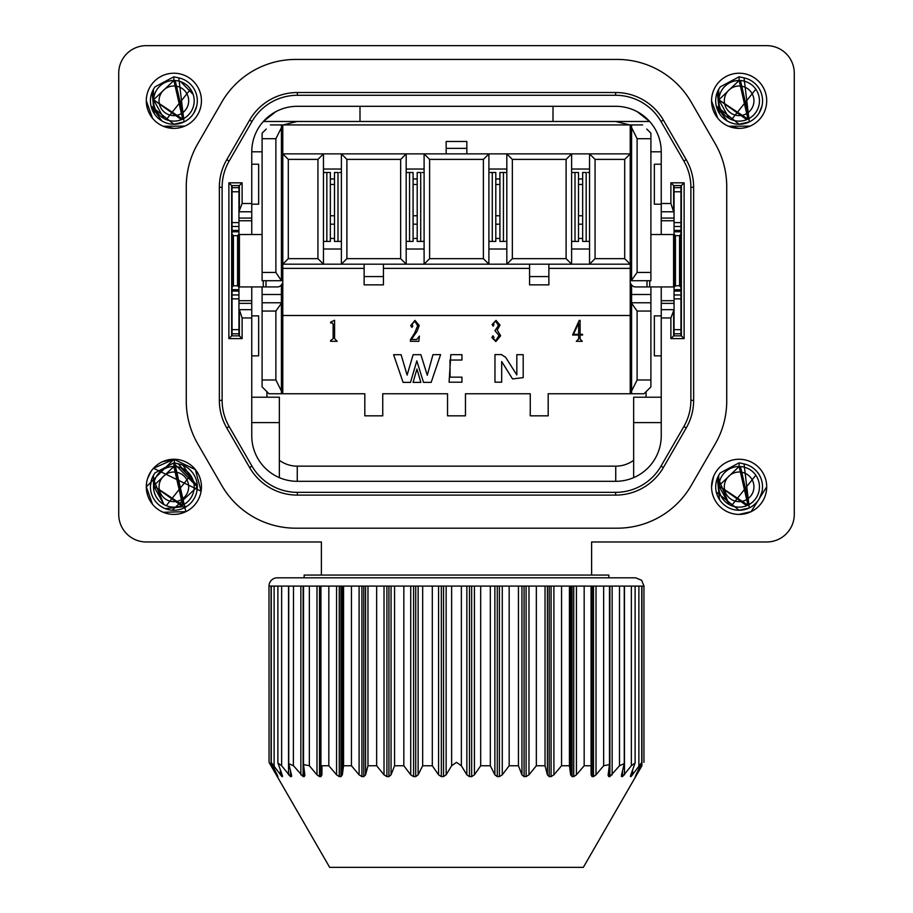 <?xml version="1.0" encoding="UTF-8"?>
<svg xmlns="http://www.w3.org/2000/svg" width="913" height="913" viewBox="0 0 913 913"><rect width="100%" height="100%" fill="white"/><g stroke="black" fill="none" stroke-linecap="round" stroke-linejoin="round"><path stroke-width="1.37" d="M661.24 422.605L633.656 422.605L633.656 477.636A45.502 45.502 166 0 1 615.739 481.311L297.261 481.311L615.739 481.311A45.502 45.502 0 0 0 661.24 435.821L661.24 286.922M251.76 286.922L251.76 435.821A45.502 45.502 0 0 0 297.261 481.311A45.502 45.502 -147.3 0 1 279.344 477.636L279.344 476.906M690.879 187.268A52.395 52.395 -105 0 0 683.86 161.076L661.001 121.475A52.395 52.395 0 0 0 615.624 95.283L297.376 95.283A52.395 52.395 0 0 0 251.999 121.475L229.14 161.076A52.395 52.395 105 0 0 222.121 187.268L222.121 400.362A52.395 52.395 0 0 0 229.14 426.554L251.999 466.155A52.395 52.395 0 0 0 297.376 492.347L615.624 492.347A52.395 52.395 -30 0 0 661.001 466.155L683.86 426.554A52.395 52.395 -75 0 0 690.879 400.362L690.879 187.268L693.64 187.268A55.145 55.145 -105 0 0 686.245 159.695L663.386 120.094A55.145 55.145 0 0 0 615.624 92.521L297.376 92.521A55.145 55.145 0 0 0 249.614 120.094L226.755 159.695A55.145 55.145 105 0 0 219.36 187.268L219.36 400.362A55.145 55.145 0 0 0 226.755 427.935L249.614 467.524A55.145 55.145 0 0 0 297.376 495.108L615.624 495.108A55.145 55.145 -30 0 0 663.386 467.524L686.245 427.935A55.145 55.145 -75 0 0 693.64 400.362L693.64 187.268M238.944 309.667L251.76 309.667L239.354 309.667L242.116 317.941L242.116 338.62L228.878 338.62L228.878 182.828L242.116 182.828L242.116 203.508L251.76 203.508L251.76 151.809A45.502 45.502 0 0 1 297.261 106.307L615.739 106.307A45.502 45.502 0 0 1 661.24 151.809L661.24 203.508L670.884 203.508L670.884 182.828L684.122 182.828L684.122 338.62L670.884 338.62L670.884 317.941L661.24 317.941M661.24 234.527L661.24 203.508M633.656 465.276L633.656 469.567M633.656 473.071L633.656 475.479M633.656 476.871L633.656 477.636M633.656 422.605L633.656 397.212L661.24 397.212M251.76 203.508L251.76 234.527M251.76 397.212L279.344 397.212L279.344 460.289A30.334 30.334 32.7 0 0 297.261 466.155L297.261 481.311M279.344 397.212L279.344 477.636M279.344 422.605L251.76 422.605M239.354 310.774L239.354 335.87L242.116 338.62M239.354 335.87L231.64 335.87L228.878 338.62M231.64 335.87L231.64 185.59L228.878 182.828M231.64 185.59L239.354 185.59L242.116 182.828M239.354 185.59L239.354 210.675L242.116 203.508M239.354 210.675L239.354 211.782L251.76 211.782L238.944 211.782M637.183 111.683L649.645 121.475L263.355 121.475L275.806 111.694M661.24 211.782L673.646 211.782L670.884 203.508M673.646 210.675L673.646 185.59L670.884 182.828M673.646 185.59L681.36 185.59L684.122 182.828M681.36 185.59L681.36 335.87L684.122 338.62M681.36 335.87L673.646 335.87L670.884 338.62M673.646 335.87L673.646 310.774L670.884 317.941M673.646 310.774L673.646 309.667L661.24 309.667M661.24 204.204L654.347 204.204L654.347 164.214L661.24 164.214M661.24 355.853L654.347 355.853L654.347 315.875L661.24 315.875M674.056 300.708L661.24 300.708L674.056 300.708M674.056 220.741L661.24 220.741M629.776 124.921L615.453 121.475M661.24 151.809A45.502 45.502 0 0 0 649.645 121.475L649.634 121.475A45.502 45.502 0 0 1 661.24 151.809L650.901 151.809M238.944 220.741L251.76 220.741L238.944 220.741M238.944 300.708L251.76 300.708L238.944 300.708M251.76 315.875L258.653 315.875L258.653 355.853L251.76 355.853M251.76 164.214L258.653 164.214L258.653 204.204L251.76 204.204M222.121 400.362L219.36 400.362A55.145 55.145 0 0 0 221.243 414.639M229.14 426.554L226.755 427.935L249.614 467.524A55.145 55.145 0 0 0 297.376 495.108L297.376 492.347M555.081 492.347L615.624 492.347L615.624 495.108A55.145 55.145 0 0 0 663.386 467.524L661.001 466.155M359.996 121.475L359.996 106.307M553.004 121.475L553.004 106.307M691.244 485.454L715.267 443.844A85.48 85.48 0 0 0 726.725 401.104L726.725 186.526A85.48 85.48 0 0 0 715.267 143.786L691.244 102.176A85.48 85.48 0 0 0 617.222 59.436L295.778 59.436A85.48 85.48 0 0 0 221.756 102.176L197.733 143.786A85.48 85.48 0 0 0 186.275 186.526L186.275 401.104A85.48 85.48 0 0 0 197.733 443.844L221.756 485.454A85.48 85.48 0 0 0 295.778 528.193L617.222 528.193A85.48 85.48 0 0 0 691.244 485.454M304.143 577.826L304.143 575.064L591.613 575.064L591.613 541.98L766.703 541.98A27.573 27.573 0 0 0 794.276 514.407L794.276 73.223A27.573 27.573 0 0 0 766.703 45.65L146.297 45.65A27.573 27.573 0 0 0 118.724 73.223L118.724 514.407A27.573 27.573 0 0 0 146.297 541.98L321.387 541.98L321.387 575.064L321.387 541.98M591.613 541.98L591.613 575.064L591.613 541.98M728.528 126.245L739.131 128.368A27.573 27.573 0 0 1 715.256 87.009A27.573 27.573 0 0 1 763.017 87.009A27.573 27.573 0 0 1 739.131 128.368L728.528 126.245L750.075 126.108M750.075 512.136L739.131 514.407A27.573 27.573 0 0 1 715.256 473.048A27.573 27.573 0 0 1 763.017 473.048A27.573 27.573 0 0 1 739.131 514.407L751.091 511.679L766.703 486.834M163.256 126.245L173.869 128.368A27.573 27.573 0 0 1 149.983 87.009A27.573 27.573 0 0 1 197.744 87.009A27.573 27.573 0 0 1 173.869 128.368L163.256 126.245L184.814 126.108M152.528 504.296L146.297 486.834A27.573 27.573 0 0 1 187.656 462.948A27.573 27.573 0 0 1 187.656 510.709A27.573 27.573 0 0 1 146.297 486.834L173.869 459.262L185.83 511.679L163.256 512.284M608.857 577.826L608.857 575.064L591.613 575.064M266.242 129.064L262.099 133.195L262.099 272.439L275.886 272.439L281.409 280.713L262.099 280.713L262.099 272.439M631.591 127.683L637.114 138.708L637.114 272.439L650.901 272.439L650.901 280.713L631.591 280.713L631.591 124.921L642.626 124.921L281.409 124.921L281.409 280.245M650.901 272.439L650.901 133.195L646.758 129.064M647.454 390.319L644.007 393.765L650.901 386.872L650.901 311.048L637.114 311.048L631.591 303.253L631.591 294.5L650.901 294.5L650.901 311.048M282.79 294.477L281.409 294.477L281.409 393.765L282.79 393.765L282.79 315.499L630.21 315.499L630.21 393.765L644.007 393.765L631.591 393.765L631.591 303.253M281.409 393.765L268.993 393.765L262.099 386.872L262.099 379.979L275.886 379.979L275.886 311.048L262.099 311.048L262.099 379.979M262.099 311.048L262.099 286.922M270.374 124.921L281.409 124.921M650.901 286.922L650.901 294.5M238.944 187.656L238.944 191.787L232.05 191.787L232.05 187.656L238.944 187.656L238.944 185.59M238.944 329.661L238.944 333.793L232.05 333.793L232.05 329.661L238.944 329.661L238.944 191.787M238.944 335.87L238.944 333.793M232.05 289.683L238.944 289.683L238.944 286.922L263.264 286.922L263.264 280.713M262.099 234.527L238.944 234.527L238.944 231.776L232.05 231.776L232.05 329.661M232.05 333.793L232.05 335.87M232.05 191.787L232.05 234.527M232.05 185.59L232.05 187.656M232.05 286.922L232.05 291.053L238.944 291.053M680.95 187.656L680.95 191.787L674.056 191.787L674.056 187.656L680.95 187.656L680.95 185.59M680.95 329.661L680.95 333.793L674.056 333.793L674.056 329.661L680.95 329.661L680.95 191.787M680.95 335.87L680.95 333.793M649.736 280.713L649.736 286.922L674.056 286.922L674.056 289.683L680.95 289.683L680.95 286.922M680.95 234.527L680.95 230.396L674.056 230.396L674.056 329.661M674.056 333.793L674.056 335.87M674.056 191.787L674.056 230.396M674.056 185.59L674.056 187.656M680.95 231.776L674.056 231.776L674.056 234.527L650.901 234.527M262.099 294.5L281.409 294.5L281.409 284.902M281.409 391.015L275.886 379.979M364.812 402.04L364.812 393.765L282.79 393.765M447.541 402.04L447.541 393.765L382.741 393.765L382.741 415.826L364.812 415.826L364.812 393.765M382.741 393.765L382.741 402.04M262.099 302.774L281.409 302.774M281.409 303.253L275.886 311.048M275.886 272.439L275.886 138.708L281.409 127.683M637.114 311.048L637.114 379.979L631.591 391.015M631.591 284.902L631.591 294.5L630.21 294.477M650.901 302.774L631.591 302.774L650.901 302.774M631.591 280.245L637.114 272.439M530.259 402.04L530.259 393.765L465.459 393.765L465.459 415.826L447.541 415.826L447.541 393.765M630.21 393.765L548.188 393.765L548.188 415.826L530.259 415.826L530.259 393.765M548.188 393.765L548.188 402.04M465.459 393.765L465.459 402.04M232.05 234.059L233.431 235.668L237.563 235.668L238.944 234.059M237.563 235.668L237.563 285.78L233.431 285.78L232.05 287.39M238.944 287.39L237.563 285.78M282.79 282.505A9.655 6.049 90 0 1 277.7 286.922L263.264 286.922M233.431 285.78L233.431 235.668M674.056 234.059L675.437 235.668L679.569 235.668L680.95 234.059M679.569 235.668L679.569 285.78L675.437 285.78L674.056 287.39M680.95 287.39L679.569 285.78M649.736 286.922L635.3 286.922A9.655 6.049 -90 0 1 630.21 282.505M675.437 285.78L675.437 235.668M281.409 226.926L282.79 226.926M323.453 249.009L341.382 249.009M323.453 169.042L341.382 169.042M282.79 315.499L282.79 124.921L630.21 124.921L630.21 138.297L631.591 138.297M427.284 375.266L420.882 354.678L413.133 354.689L407.118 375.106L401.104 354.712L393.594 354.723L403.09 382.376L410.496 382.376L416.83 360.875L423.518 382.376L431.164 382.376L440.58 354.643L432.979 354.655L427.284 375.266M420.859 382.376L416.933 369.023L413.075 382.376L420.859 382.376M461.944 354.678L450.794 354.678L449.093 382.193L461.944 382.193L461.944 377.16L450.086 377.16L449.972 360.03L461.944 360.03L461.944 354.678M501.682 354.586L494.972 354.586L494.972 382.182L501.682 382.182L501.682 361.548L512.524 378.918L523.195 377.628L523.195 354.678L516.826 354.678L516.826 374.958L505.642 357.337L501.682 354.735M411.409 339.499L416.762 339.499L419.398 336.11L418.85 341.314L410.416 341.314L410.416 339.739L414.673 332.971L417.675 325.713L414.764 321.239L412.14 324.024L412.767 326.192L411.866 327.402L410.69 325.587L414.947 320.395L419.215 325.473L417.127 331.157L411.409 339.499M579.207 320.395L580.109 320.395L580.109 334.306L582.562 334.306L582.562 335.025L580.109 335.025L580.109 339.02L582.289 341.314L576.297 341.314L578.659 339.02L578.659 335.025L572.588 335.025L579.207 320.395M496.033 320.395L500.027 325.108L497.208 330.061L500.655 335.756L495.85 341.553L491.867 337.57L492.952 335.756L493.944 337.205L493.591 339.02L495.759 340.709L499.023 335.505L494.949 330.666L498.487 325.473L495.668 321.239L493.591 323.054L493.944 324.868L493.134 326.192L492.13 324.503L496.033 320.395M330.597 340.583L333.142 338.655L333.142 324.024L332.229 322.94L330.597 322.94L330.597 322.209L334.592 320.269L334.592 338.655L337.217 341.314L330.597 341.314L330.597 340.583M406.182 169.042L424.1 169.042M406.182 249.009L424.1 249.009M282.79 238.955A9.655 6.049 90 0 0 281.409 236.547M630.21 226.926L631.591 226.926M631.591 236.547A9.655 6.049 -90 0 0 630.21 238.955M488.9 249.009L506.818 249.009M488.9 169.042L506.818 169.042M571.618 169.042L589.547 169.042M571.618 249.009L589.547 249.009M323.453 153.875L323.453 264.177L341.382 264.177L341.382 153.875L282.79 153.875L288.303 159.387L288.303 258.653L317.941 258.653L317.941 159.387L323.453 153.875M483.388 258.653L483.388 159.387L429.612 159.387L424.1 153.875L406.182 153.875L406.182 264.177L424.1 264.177L429.612 258.653L483.388 258.653L488.9 264.177L488.9 153.875L424.1 153.875L424.1 264.177L589.547 264.177L589.547 153.875L630.21 153.875L630.21 264.177L624.697 258.653L624.697 159.387L630.21 153.875L630.21 124.921M566.106 258.653L566.106 159.387L571.618 153.875L506.818 153.875L512.341 159.387L512.341 258.653L566.106 258.653L571.618 264.177L571.618 153.875L589.547 153.875L595.059 159.387L595.059 258.653L589.547 264.177L630.21 264.177L630.21 315.499M483.388 159.387L488.9 153.875L506.818 153.875L506.818 264.177L512.341 258.653M334.489 215.753L330.346 215.753M334.489 224.176L330.346 224.176M330.346 238.498A16.548 8.274 180 0 1 334.489 238.498M288.303 258.653L282.79 264.177L323.453 264.177L317.941 258.653M341.382 264.177L406.182 264.177L400.659 258.653L400.659 159.387L406.182 153.875L341.382 153.875L346.894 159.387L346.894 258.653L341.382 264.177M631.591 368.955L630.21 368.955M630.21 331.727L631.591 331.727L630.21 331.727M282.79 169.453L281.409 169.453M281.409 331.727L282.79 331.727M282.79 368.955L281.409 368.955M446.16 148.363L446.16 141.469L466.84 141.469L466.84 148.363L446.16 148.363L446.16 153.875M466.84 153.875L466.84 148.363M548.873 276.582L548.873 284.856L529.574 284.856L529.574 276.582L548.873 276.582L548.873 264.177M529.574 276.582L529.574 264.177M383.426 276.582L383.426 284.856L364.127 284.856L364.127 276.582L383.426 276.582L383.426 264.177M364.127 276.582L364.127 264.177M573.398 334.306L578.58 323.396L573.398 334.306L578.659 334.306L578.659 323.419M429.612 159.387L429.612 258.653M417.207 224.176L413.075 224.176M413.075 238.498A16.548 8.274 180 0 1 417.207 238.498M582.654 224.176L578.511 224.176M578.511 238.498A16.548 8.274 180 0 1 582.654 238.498M582.654 215.753L578.511 215.753M499.925 224.176L495.793 224.176M495.793 238.498A16.548 8.274 180 0 1 499.925 238.498M499.925 215.753L495.793 215.753M417.207 215.753L413.075 215.753M337.993 172.489L334.489 172.489L334.489 241.42L337.993 241.42L337.993 172.489M341.382 241.089A13.786 8.81 -90 0 1 339.453 241.42L337.993 241.42M317.941 159.387L288.303 159.387M595.059 258.653L624.697 258.653M346.894 258.653L400.659 258.653M566.106 159.387L512.341 159.387M624.697 159.387L595.059 159.387M400.659 159.387L346.894 159.387M586.157 172.489L582.654 172.489L582.654 241.42L586.157 241.42L586.157 172.489M589.547 241.089A13.786 8.81 -90 0 1 587.618 241.42L586.157 241.42M506.818 241.089A13.786 8.81 -90 0 1 504.9 241.42L499.925 241.42L499.925 172.489L506.818 172.489M406.182 172.819A13.786 8.81 -90 0 1 408.1 172.489L413.075 172.489L413.075 241.42L406.182 241.42M420.722 172.489L417.207 172.489L417.207 241.42L420.722 241.42L420.722 172.489M424.1 241.089A13.786 8.81 -90 0 1 422.183 241.42L420.722 241.42M323.453 172.489L330.346 172.489L330.346 241.42L323.453 241.42M571.618 172.489L578.511 172.489L578.511 241.42L571.618 241.42M488.9 172.489L495.793 172.489L495.793 241.42L488.9 241.42M323.453 172.819A13.786 8.81 -90 0 1 325.382 172.489M323.453 241.089A13.786 8.81 90 0 0 325.382 241.42M341.382 172.819A13.786 8.81 -90 0 0 339.453 172.489M571.618 172.819A13.786 8.81 -90 0 1 573.547 172.489M571.618 241.089A13.786 8.81 90 0 0 573.547 241.42M589.547 172.819A13.786 8.81 -90 0 0 587.618 172.489M488.9 172.819A13.786 8.81 -90 0 1 490.817 172.489M488.9 241.089A13.786 8.81 90 0 0 490.817 241.42M506.818 172.819A13.786 8.81 -90 0 0 504.9 172.489M406.182 241.089A13.786 8.81 90 0 0 408.1 241.42M424.1 172.819A13.786 8.81 -90 0 0 422.183 172.489M268.993 586.1A8.274 8.274 0 0 1 277.267 577.826L635.733 577.826L641.622 580.291L644.007 586.1L268.993 586.1L269.05 762.366L277.929 776.586M277.917 776.507L271.275 762.503L281.969 776.609L282.151 774.829L277.883 762.926L281.649 765.756L290.494 776.609L291.338 776.609L291.452 774.829L288.725 763.622L293.495 765.756L303.116 776.609L304.257 776.609L304.828 774.829L303.527 764.569L309.347 765.756L316.994 774.829L319.504 776.609L320.931 776.609L321.935 774.829L321.935 765.756L328.828 765.756L336.566 774.829L339.271 776.609L340.937 776.609L342.352 774.829L343.562 765.756L351.448 765.756L359.094 774.829L361.925 776.609L363.785 776.609L365.577 774.829L367.973 765.756L376.658 765.756L384.019 774.829L386.907 776.609L388.927 776.609L391.049 774.829L394.564 765.756L403.831 765.756L410.724 774.829L413.6 776.609L415.723 776.609L418.131 774.829L422.673 765.756L432.306 765.756L438.571 774.829L441.344 776.609L443.524 776.609L446.149 774.829L451.627 765.756L456.5 762.366L461.373 765.756L466.851 774.829L469.476 776.609L471.656 776.609L474.429 774.829L480.695 765.756L490.327 765.756L494.869 774.829L497.277 776.609L499.4 776.609L502.276 774.829L509.169 765.756L518.436 765.756L521.951 774.829L524.073 776.609L526.093 776.609L528.981 774.829L536.342 765.756L545.027 765.756L547.423 774.829L549.215 776.609L551.075 776.609L553.906 774.829L561.552 765.756L569.438 765.756L570.648 774.829L572.063 776.609L573.729 776.609L576.434 774.829L584.172 765.756L591.065 765.756L591.065 774.829L592.069 776.609L593.496 776.609L596.006 774.829L603.653 765.756L609.462 764.569L608.172 774.829L608.743 776.609L609.884 776.609L619.505 765.756L624.275 763.622L621.548 774.829L621.662 776.609L622.506 776.609L631.351 765.756L635.117 762.926L630.849 774.829L631.031 776.609L641.725 762.503L635.265 776.609L641.93 765.756L641.93 586.1L644.007 586.1M469.476 776.609L469.476 586.1L432.306 586.1L432.306 765.756M549.215 776.609L549.215 586.1L471.656 586.1L471.656 776.609M572.063 776.609L572.063 586.1L551.075 586.1L551.075 776.609M609.382 586.1L573.729 586.1L573.729 776.609M641.93 586.1L609.884 586.1L609.884 776.609M320.931 776.609L320.931 586.1L319.504 586.1L319.504 776.609M388.927 776.609L388.927 586.1L386.907 586.1L386.907 776.609M415.723 776.609L415.723 586.1L410.724 586.1L410.724 774.829M641.93 765.756L583.339 867.35L329.661 867.35L269.05 762.366M304.874 775.502L304.828 774.829M291.338 774.372L291.658 776.05M282.482 775.765L282.494 776.609M271.07 765.756L271.07 586.1M281.957 776.609L281.969 774.372M293.495 586.1L293.381 765.619M303.093 776.609L303.116 586.1M621.354 776.21L621.662 774.372M630.392 776.392L630.518 775.765M608.172 774.829L608.126 775.502M321.935 765.756L321.935 774.829M591.065 598.905L591.065 607.91M591.065 614.107L591.065 615.294M591.065 619.596L591.065 628.555M591.065 634.74L591.065 635.973M591.065 640.264L591.065 649.246M591.065 660.966L591.065 669.937M591.065 676.134L591.065 677.343M591.065 678.907L591.065 690.593M591.065 765.756L591.065 586.1L591.065 765.756M739.131 76.795L743.502 77.765A23.441 23.441 0 0 1 739.131 124.236A23.441 23.441 0 0 1 720.289 86.849L739.131 76.795L739.131 80.481L718.839 99.802L718.668 89.371L718.839 99.802L729.133 118.485M739.131 462.834L743.502 463.804A23.441 23.441 0 0 1 739.131 510.264A23.441 23.441 0 0 1 720.289 472.888L739.131 462.834L739.131 466.509L718.839 485.83L718.668 475.399L718.839 485.83L729.133 504.524L719.57 481.345L718.953 484.449M173.869 76.795L178.24 77.765A23.441 23.441 0 0 1 173.869 124.236A23.441 23.441 0 0 1 155.027 86.849L173.869 76.795L173.869 80.481L153.567 99.802L153.407 89.371L153.567 99.802L163.883 118.496M197.276 485.705L178.24 463.804A23.441 23.441 0 0 1 197.311 486.834A23.441 23.441 0 0 1 167.958 509.511A23.441 23.441 0 0 1 155.027 472.888L173.869 462.834L173.869 466.509L153.567 485.83L153.407 475.399L153.567 485.83L163.883 504.524L154.297 481.345L153.681 484.449M178.24 463.804L173.869 462.834M711.558 486.834L713.567 476.495M766.703 100.795A27.573 27.573 0 0 0 739.131 73.223A27.573 27.573 0 0 0 711.558 100.795L717.789 118.268M152.528 118.268L146.297 100.795M727.262 121.007L716.283 106.011L739.131 124.236L749.299 121.92L744.061 77.879M717.344 92.167L719.524 113.646M744.38 123.643L738.959 124.236M761.978 106.022L759.091 113.086M749.299 121.92L744.529 123.609M744.38 509.671L739.131 510.264L716.283 492.05L739.131 510.264L749.299 507.948L744.061 463.918M717.344 478.207L719.524 499.673M761.978 492.05L759.091 499.126M749.299 507.948L744.529 509.637M162 121.007L151.022 106.011L173.869 124.236L184.038 121.92L178.8 77.879M152.072 92.167L154.263 113.646M179.119 123.643L173.698 124.236M196.717 106.022L193.83 113.086M184.038 121.92L179.268 123.609M173.869 463.393L197.311 486.834L182.954 465.231M165.242 508.621L186.937 506.293M196.752 491.879L197.311 486.834L172.306 510.15M150.417 486.104L151.512 479.747M739.131 80.481L739.153 80.481A20.326 20.326 0 0 1 756.729 110.964A20.326 20.326 0 0 1 721.532 110.964A20.326 20.326 0 0 1 739.131 80.481L747.952 119.112L718.839 99.802L746.731 119.649L718.839 99.802M718.862 99.403L718.953 98.421M731.53 119.649L755.816 89.2M739.131 466.509L739.153 466.509A20.326 20.326 0 0 1 756.729 496.992A20.326 20.326 0 0 1 721.532 496.992A20.326 20.326 0 0 1 739.131 466.509L747.952 505.14L718.839 485.83L729.145 504.524L719.57 481.345L718.862 485.431L719.57 481.345L729.145 504.524L718.839 485.83L746.731 505.676L718.839 485.83M731.53 505.676L755.816 475.228L731.518 505.676M173.869 80.481A20.326 20.326 0 0 1 191.468 110.964A20.326 20.326 0 0 1 156.271 110.964A20.326 20.326 0 0 1 173.869 80.481L182.691 119.112L153.567 99.802L181.47 119.649L153.567 99.802M154.297 95.317L153.681 98.421M166.269 119.649L190.555 89.2M146.297 486.834L146.445 483.993M146.331 485.511L146.685 482.178M147.084 480.306L147.278 479.53M150.223 472.637L151.341 470.925M152.311 469.636L153.955 467.753M156.5 465.413L157.755 464.455L156.5 465.413M157.869 464.375L158.657 463.838M161.475 462.195L162.354 461.773L161.475 462.195M162.446 461.738L173.869 459.262L195.416 469.624M148.351 476.381L148.99 474.931M151.216 471.108L147.529 478.663M150.12 472.831L150.793 471.736M195.348 469.544L201.088 491.205L153.487 468.266L173.984 459.262M173.869 466.509A20.326 20.326 0 0 1 191.468 496.992A20.326 20.326 0 0 1 156.271 496.992A20.326 20.326 0 0 1 173.869 466.509L182.691 505.14L153.567 485.83L163.883 504.524L154.297 481.345L153.589 485.431L154.297 481.345L163.883 504.524L153.567 485.83L181.47 505.676L153.567 485.83M166.257 505.676L190.555 475.228L166.257 505.676M740.454 80.515L749.117 118.496L740.454 80.515M735.616 80.778L738.743 80.481L735.604 80.789M740.454 466.554L749.117 504.524L740.454 466.554M718.862 485.431L719.57 481.345M175.182 80.515L183.867 118.485L175.193 80.515M193.179 94.473L180.717 81.668M175.182 466.554L183.867 504.524L175.193 466.554M153.589 485.431L154.297 481.345M193.179 480.512L180.717 467.696M739.165 80.481L742.36 80.732M739.131 85.993A14.802 14.802 0 0 0 726.303 108.202A14.802 14.802 0 0 0 751.958 108.202A14.802 14.802 0 0 0 739.131 85.993M739.165 466.509L742.36 466.771M739.131 472.021A14.802 14.802 0 0 0 726.303 494.23A14.802 14.802 0 0 0 751.958 494.23A14.802 14.802 0 0 0 739.131 472.021M174.394 80.481L177.088 80.732M173.869 85.993A14.802 14.802 0 0 0 161.042 108.202A14.802 14.802 0 0 0 186.697 108.202A14.802 14.802 0 0 0 173.869 85.993M174.394 466.52L177.088 466.771M173.869 472.021A14.802 14.802 0 0 0 161.042 494.23A14.802 14.802 0 0 0 186.697 494.23A14.802 14.802 0 0 0 173.869 472.021M615.739 481.311L615.739 466.155L297.261 466.155M251.76 317.941L242.116 317.941M633.656 460.289A30.334 30.334 166 0 1 615.739 466.155M686.245 159.695L683.86 161.076M663.386 120.094L661.001 121.475M615.624 92.521L615.624 95.283M297.376 92.521L297.376 95.283M249.614 120.094L251.999 121.475M226.755 159.695L229.14 161.076M219.36 187.268L222.121 187.268M249.614 467.524L251.999 466.155M686.245 427.935L683.86 426.554M693.64 400.362L690.879 400.362M661.24 218.081L674.056 218.081M646.073 397.212L646.073 391.7M674.056 303.367L661.24 303.367M251.76 151.809L262.099 151.809M297.25 121.475L283.213 124.921M266.927 391.7L266.927 397.212M238.944 218.081L251.76 218.081M238.944 303.367L251.76 303.367M357.919 492.347L316.902 492.347M239.411 234.527L239.411 286.922M275.886 138.708L262.099 138.708M650.901 138.708L637.114 138.708M637.114 379.979L650.901 379.979M673.589 286.922L673.589 234.527M232.05 222.601L238.944 222.601M238.944 226.492L232.05 226.492M238.944 230.396L232.05 230.396M232.05 294.956L238.944 294.956M238.944 298.859L232.05 298.859M674.056 222.601L680.95 222.601M680.95 226.492L674.056 226.492M674.056 291.053L680.95 291.053M674.056 294.956L680.95 294.956M680.95 298.859L674.056 298.859M265.991 286.922L265.991 280.713M647.009 280.713L647.009 286.922M334.489 178.959L330.346 178.959M334.489 184.472L330.346 184.472M630.21 268.376L548.873 268.376M529.574 268.376L383.426 268.376M364.127 268.376L282.79 268.376M582.654 178.959L578.511 178.959M582.654 184.472L578.511 184.472M499.925 178.959L495.793 178.959M499.925 184.472L495.793 184.472M417.207 178.959L413.075 178.959M417.207 184.472L413.075 184.472M630.21 360.681L631.591 360.681M631.591 340.001L630.21 340.001M282.79 340.001L281.409 340.001M281.409 360.681L282.79 360.681M326.843 172.489L326.843 241.42M575.007 172.489L575.007 241.42M492.278 172.489L492.278 241.42M503.44 241.42L503.44 172.489M409.56 172.489L409.56 241.42M461.373 586.1L461.373 765.756M451.627 765.756L451.627 586.1M446.149 586.1L446.149 774.829M443.524 586.1L443.524 776.609M441.344 586.1L441.344 776.609M438.571 774.829L438.571 586.1M422.673 765.756L422.673 586.1M418.131 586.1L418.131 774.829M413.6 586.1L413.6 776.609M403.831 586.1L403.831 765.756M394.564 765.756L394.564 586.1M391.049 586.1L391.049 774.829M384.019 774.829L384.019 586.1M376.658 586.1L376.658 765.756M367.973 765.756L367.973 586.1M365.577 586.1L365.577 774.829M363.785 586.1L363.785 776.609M361.925 586.1L361.925 776.609M359.094 774.829L359.094 586.1M351.448 586.1L351.448 765.756M343.562 765.756L343.562 586.1M342.352 586.1L342.352 774.829M340.937 586.1L340.937 776.609M339.271 586.1L339.271 776.609M336.566 774.829L336.566 586.1M328.828 586.1L328.828 765.756M316.994 774.829L316.994 586.1M309.347 586.1L309.347 765.756M304.257 770.583L304.257 776.609M300.856 774.829L300.856 586.1M290.494 771.223L290.494 776.609M288.542 774.829L288.542 586.1M281.649 586.1L281.649 765.756M280.371 774.829L280.371 770.275M274.117 586.1L274.117 765.756M276.536 774.829L276.536 773.653M636.464 773.653L636.464 774.829M638.883 765.756L638.883 586.1M632.629 770.275L632.629 774.829M631.031 774.372L631.031 776.609M631.351 765.756L631.351 586.1M624.458 586.1L624.458 774.829M622.506 771.223L622.506 776.609M619.505 765.756L619.505 586.1M612.144 586.1L612.144 774.829M608.743 770.583L608.743 776.609M603.653 765.756L603.653 586.1M596.006 586.1L596.006 774.829M593.496 586.1L593.496 776.609M592.069 586.1L592.069 776.609M584.172 765.756L584.172 586.1M576.434 586.1L576.434 774.829M570.648 774.829L570.648 586.1M569.438 586.1L569.438 765.756M561.552 765.756L561.552 586.1M553.906 586.1L553.906 774.829M547.423 774.829L547.423 586.1M545.027 586.1L545.027 765.756M536.342 765.756L536.342 586.1M528.981 586.1L528.981 774.829M526.093 586.1L526.093 776.609M524.073 586.1L524.073 776.609M521.951 774.829L521.951 586.1M518.436 586.1L518.436 765.756M509.169 765.756L509.169 586.1M502.276 586.1L502.276 774.829M499.4 586.1L499.4 776.609M497.277 586.1L497.277 776.609M494.869 774.829L494.869 586.1M490.327 586.1L490.327 765.756M480.695 765.756L480.695 586.1M474.429 586.1L474.429 774.829M466.851 774.829L466.851 586.1M630.21 169.453L631.591 169.453M282.79 138.297L281.409 138.297M303.527 586.1L303.527 764.569M288.725 586.1L288.725 763.439M277.883 586.1L277.883 762.926M271.275 586.1L271.275 762.503M643.95 586.1L643.95 762.366M641.725 586.1L641.725 762.503M635.117 586.1L635.117 762.926M624.275 586.1L624.275 763.622M609.473 586.1L609.473 764.569"/></g></svg>
